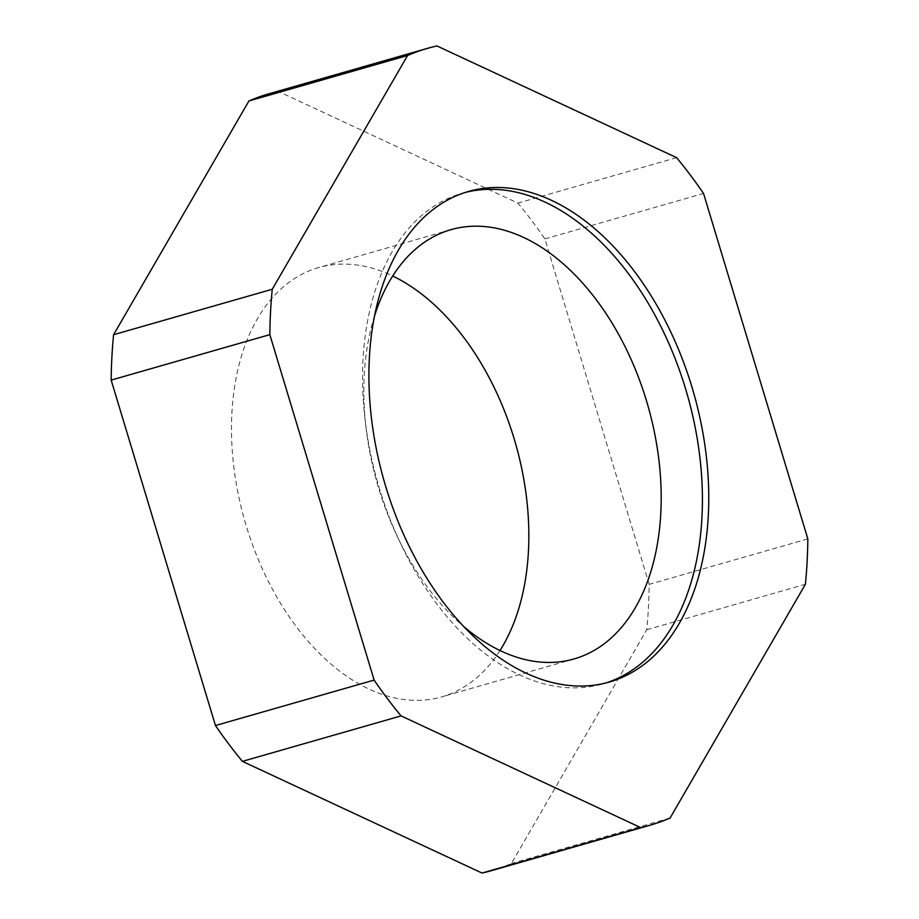 <?xml version="1.0" encoding="UTF-8"?>
<svg xmlns="http://www.w3.org/2000/svg" width="919" height="919" viewBox="0 0 919 919"><rect width="100%" height="100%" fill="white"/><g stroke="black" fill="none" stroke-linecap="round" stroke-linejoin="round"><path stroke-width="0.69" stroke-dasharray="4.59 3.45" d="M499.993 650.526A223.294 140.802 -106 0 1 444.693 695.959A223.294 140.802 -106 0 1 441.671 696.889A223.294 140.802 -106 0 1 245.511 523.416A223.294 140.802 -106 0 1 315.642 268.497A223.294 140.802 -106 0 1 318.663 267.578A223.294 140.802 -106 0 1 392.689 276.01M374.607 315.711A223.294 140.802 74 0 0 366.084 428.22A223.294 140.802 74 0 0 396.824 535.513A223.294 140.802 74 0 0 463.624 626.436M465.393 192.404A255.195 160.917 74 0 0 462.2 193.266A255.195 160.917 74 0 0 458.742 194.323A255.195 160.917 74 0 0 365.13 420.19A255.195 160.917 74 0 0 400.27 542.819A255.195 160.917 74 0 0 602.772 683.908A255.195 160.917 74 0 0 605.931 682.955M268.876 93.807A404.05 254.793 -106 0 1 278.308 91.406L517.925 203.099A404.05 254.793 -106 0 1 544.875 238.917L649.17 584.358A404.05 254.793 -106 0 1 646.735 629.745L511.412 863.492A404.05 254.793 -106 0 1 491.458 870.661M278.308 91.406L436.973 45.95M676.591 157.643L517.925 203.099M544.875 238.917L703.54 193.461M807.835 538.902L649.17 584.358M646.735 629.745L805.4 584.289M670.077 818.025L511.412 863.492M574.019 658.969L441.671 696.889M396.824 535.513L400.27 542.819M366.084 428.22L365.13 420.19M602.772 683.908L609.125 682.093M462.2 193.266L468.552 191.451M451.011 229.658L318.663 267.578"/><path stroke-width="1.38" d="M463.624 626.436A223.294 140.802 74 0 0 574.019 658.969A223.294 140.802 74 0 0 577.04 658.038A223.294 140.802 74 0 0 647.171 403.119A223.294 140.802 74 0 0 451.011 229.658A223.294 140.802 74 0 0 447.99 230.577A223.294 140.802 74 0 0 374.607 315.711M605.931 682.955A255.195 160.917 74 0 0 606.23 682.851A255.195 160.917 74 0 0 687.113 394.021A255.195 160.917 74 0 0 465.393 192.404M465.083 192.508A255.195 160.917 74 0 0 384.935 483.842A255.195 160.917 74 0 0 609.125 682.093A255.195 160.917 74 0 0 612.582 681.036A255.195 160.917 74 0 0 692.731 389.69A255.195 160.917 74 0 0 468.552 191.451A255.195 160.917 74 0 0 465.083 192.508M422.062 50.017A404.05 254.793 74 0 0 407.588 55.508L248.923 100.975A404.05 254.793 -106 0 1 263.397 95.484A404.05 254.793 -106 0 1 268.876 93.807L427.542 48.339A404.05 254.793 74 0 0 422.062 50.017M113.6 334.711L272.265 289.255A404.05 254.793 74 0 0 269.83 334.642L111.165 380.098A404.05 254.793 -106 0 1 113.6 334.711L248.923 100.975M482.027 873.05L640.692 827.594A404.05 254.793 74 0 0 650.124 825.193L491.458 870.661A404.05 254.793 -106 0 1 482.027 873.05L242.409 761.357A404.05 254.793 -106 0 1 215.46 725.539L374.125 680.083L269.83 334.642M374.125 680.083A404.05 254.793 74 0 0 401.075 715.901L242.409 761.357M640.692 827.594L401.075 715.901M650.124 825.193A404.05 254.793 74 0 0 670.077 818.025L805.4 584.289A404.05 254.793 74 0 0 807.835 538.902L703.54 193.461A404.05 254.793 74 0 0 676.591 157.643L436.973 45.95A404.05 254.793 74 0 0 427.542 48.339M272.265 289.255L407.588 55.508M392.689 276.01A223.294 140.802 -106 0 1 515.525 443.452A223.294 140.802 -106 0 1 499.993 650.526M215.46 725.539L111.165 380.098"/></g></svg>
